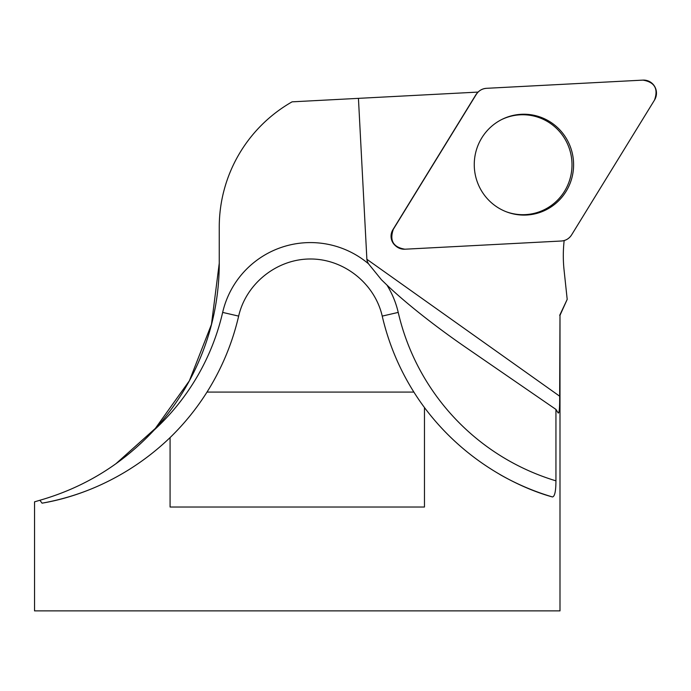 <?xml version="1.0" encoding="UTF-8"?>
<svg xmlns="http://www.w3.org/2000/svg" width="691" height="691" viewBox="0 0 691 691"><rect width="100%" height="100%" fill="white"/><g stroke="black" fill="none" stroke-linecap="round" stroke-linejoin="round"><path stroke-width="1.04" d="M564.167 240.546A133 130.979 87 0 0 564.072 270.095L567.199 299.384L559.995 315.321L559.995 610.887L34.55 610.887L34.55 501.83M424.464 407.552A246.307 246.307 0 0 1 413.874 392.082C399.078 368.528 388.532 343.194 382.227 316.107C374.798 283.509 343.868 258.9 310.44 258.995C277.005 258.9 246.082 283.509 238.654 316.107C232.349 343.194 221.794 368.528 207.006 392.082A246.307 246.307 0 0 1 170.081 437.584L170.081 507.021L424.464 507.021L424.464 407.552C472.083 471.167 534.903 492.268 552.48 496.95A246.307 246.307 0 0 1 500.016 474.57A246.307 246.307 0 0 0 552.48 496.95C554.743 496.518 555.892 491.154 555.944 480.841L555.944 409.418L558.233 413.028C559.287 413.209 559.762 407.595 559.658 396.193L366.878 259.289L358.439 98.355L477.731 92.102A133 130.979 87 0 0 477.982 92.205M366.878 259.289A119.923 16.42 35.4 0 0 368.458 263.755A90.089 90.089 0 0 0 222.657 312.41A229.887 229.887 0 0 1 154.248 429.949A246.307 246.307 0 0 0 219.254 263.228L219.254 227.106A144.143 144.143 0 0 1 292.086 101.836L358.439 98.355M559.658 396.193L559.995 315.321M170.081 437.584C116.917 488.623 59.098 500.284 42.065 503.169A246.307 246.307 0 0 0 92.292 488.537A246.307 246.307 0 0 1 42.065 503.169L39.871 500.267L34.576 501.83M219.254 263.228L211.463 324.399L189.369 380.81L155.337 428.429L115.803 463.842M555.944 409.418L466.2 347.668A119.923 16.42 35.4 0 1 455.602 340.266A119.923 16.42 35.4 0 1 386.891 285.003L381.475 279.786L368.458 263.755M154.248 429.949C122.437 464.058 84.311 487.492 39.871 500.267M559.701 315.321L567.199 299.384M477.74 92.456L477.187 93.069A12.231 12.041 87 0 0 475.797 94.909L392.868 229.766A12.231 12.041 87 0 0 395.174 245.452L395.788 246.005A13.034 12.835 87 0 0 404.909 249.209L561.386 241.012A13.034 12.835 87 0 0 571.595 234.905L654.524 100.048A13.034 12.835 87 0 0 642.95 80.113L486.473 88.318A13.034 12.835 87 0 0 476.263 94.417L393.334 229.282A13.034 12.835 87 0 0 395.788 246.005M413.874 392.082L207.006 392.082M506.192 211.74A49.977 49.216 87 0 0 571.932 162.143A49.977 49.216 87 0 0 501.364 119.698M566.706 139.098A50.434 49.666 87 0 0 501.839 119.457A50.434 49.666 87 0 0 481.152 190.224A50.434 49.666 87 0 0 506.684 211.93A50.434 49.666 87 0 0 562.042 197.065A50.434 49.666 87 0 0 566.706 139.098M486.516 88.318C482.102 88.664 478.682 90.711 476.237 94.46L393.343 229.265C389.37 240.598 393.231 247.24 404.926 249.209L561.342 241.012C565.756 240.667 569.177 238.62 571.621 234.871L654.515 100.065C658.488 88.733 654.627 82.082 642.932 80.121L486.516 88.318M555.944 480.841A229.887 229.887 0 0 1 398.223 312.41A90.089 90.089 0 0 0 386.891 285.003M398.223 312.41L382.227 316.107M238.654 316.107L222.657 312.41M392.868 229.766L393.334 229.282M476.263 94.417L475.797 94.909"/></g></svg>
